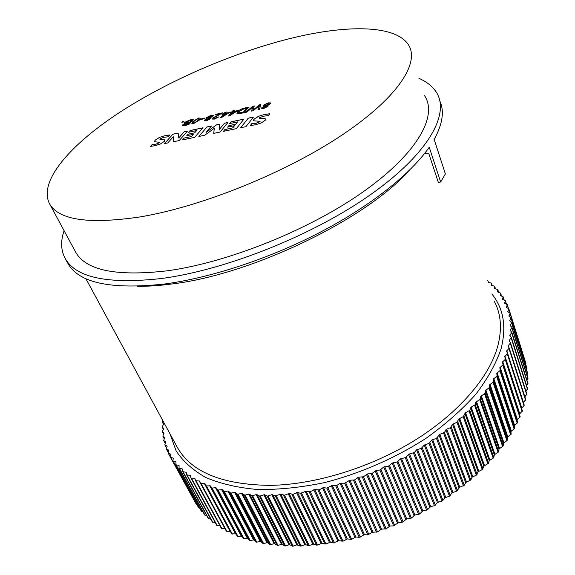<?xml version="1.0" encoding="UTF-8"?>
<svg xmlns="http://www.w3.org/2000/svg" width="575" height="575" viewBox="0 0 575 575"><rect width="100%" height="100%" fill="white"/><g stroke="black" fill="none" stroke-linecap="round" stroke-linejoin="round"><path stroke-width="0.86" d="M488.139 282.368L491.338 283.116L491.373 285.229L494.694 286.249L494.593 288.47L497.785 289.577L497.533 291.892L500.595 293.077L500.2 295.5L503.125 296.765L502.572 299.287L505.353 300.632L504.642 303.248L507.279 304.671L506.402 307.388L508.882 308.883L507.833 311.686L510.162 313.253L508.933 316.157L511.103 317.788L509.687 320.778L511.692 322.467L510.097 325.543L511.93 327.297L511.851 327.779L510.14 330.46L511.8 332.257L509.817 335.498L511.304 337.353L509.119 340.673L510.427 342.556L510.277 343.16L508.041 345.956L509.198 348.177L506.553 351.03L507.56 353.603L504.699 356.507L505.526 359.109L502.457 362.056L503.103 364.694L499.826 367.684L500.286 370.336L496.793 373.355L497.073 376.028L493.379 379.076L493.494 381.592L493.027 382.289L489.569 384.819L489.483 387.507L485.372 390.576L485.113 393.257L480.793 396.333L480.362 398.993L479.773 399.625L475.848 402.069L475.238 404.707L471.169 407.107L469.761 410.378L465.549 412.728L463.191 416.702L458.872 418.923L456.967 422.266L452.547 424.386L450.426 427.728L446.696 429.13L444.41 432.443L439.789 434.384L436.418 438.315L431.753 440.098L429 443.404L424.271 445.05L421.324 448.327L416.559 449.844L414.381 452.518L409.558 453.927L405.296 457.643L400.488 458.872L396.994 462.005L392.179 463.083L388.527 466.145L383.719 467.073L379.917 470.055L376.143 470.4L372.255 473.297L367.475 473.937L363.457 476.74L358.728 477.221L354.595 479.931L349.931 480.247L344.612 483.18L340.084 483.302L336.777 485.48L332.293 485.473L326.808 488.103L323.502 487.658L319.024 489.9L314.762 489.562L310.234 491.668L306.101 491.165L300.495 493.3L297.541 492.48L292.955 494.313L289.103 493.494L284.51 495.183L280.823 494.213L275.238 495.808L271.774 494.673L267.598 496.146L264.349 494.68L259.756 496.11L256.615 494.507L252.138 495.779L249.104 494.047L244.763 495.176L241.845 493.307L237.64 494.284L234.852 492.286L230.791 493.127L228.138 491L224.221 491.704L222.266 489.663L217.954 490.022L215.596 487.658L211.995 488.089L210.357 485.861L206.36 485.918L204.865 483.582L200.495 483.28L199.712 481.074L195.522 480.664L194.889 478.357L191.389 478.077L190.893 477.847L190.404 475.432L186.602 474.828L186.271 472.319L182.663 471.615L182.491 469.02L179.069 468.237L179.055 465.556L175.828 464.686L175.972 461.926L172.938 460.985L173.24 458.153L170.394 457.139L170.854 454.236L168.195 453.158L168.82 450.196L166.347 449.061L167.131 446.042L164.838 444.849L165.78 441.787L163.674 440.543L164.766 437.431L162.833 436.145L164.083 432.997L162.322 431.667L163.724 428.483L162.136 427.124L163.688 423.912L162.265 422.517L163.034 421.015M205.807 485.695L231.675 533.837L235.599 533.88L237.856 536.497L241.378 536.144L243.778 538.638L247.458 538.157L249.996 540.536L253.819 539.918L256.493 542.182L260.468 541.42L263.264 543.555L267.368 542.656L270.293 544.654L274.527 543.605L277.56 545.474L281.915 544.281L285.049 546.006L289.52 544.662L292.754 546.25L296.801 544.841L300.236 546.106L305.67 544.611L308.329 545.768L313.777 544.087L317.572 545.028L322.014 543.26L325.953 544.043L330.373 542.132L333.414 542.929L338.819 540.701L343.009 541.168L347.329 538.976L351.627 539.271L355.882 536.957L359.238 537.366L364.457 534.642L367.892 534.923L372.025 532.357L377.574 531.839L381.556 529.158L386.17 528.792L390.03 526.01L393.667 525.888L398.425 522.596L402.112 522.337L406.719 518.923L411.427 518.061L414.877 515.013L419.592 513.992L422.877 510.873L427.584 509.702L430.704 506.518L434.463 505.741L437.453 502.493L442.082 501.062L444.885 497.763L449.47 496.189L452.079 492.847L456.6 491.143L459.806 487.176L464.277 485.3L465.678 482.554L470.824 479.945L472.046 477.207L476.323 475.137L478.105 471.744L482.281 469.567L483.848 466.181L488.563 463.213L489.253 460.539L493.185 458.167L493.796 457.506L494.327 454.796L498.676 451.742L499.035 449.003L503.19 445.941L503.384 443.181L506.877 440.687L507.344 440.112L507.366 437.338L511.118 434.283L510.967 431.502L514.517 428.454L514.187 425.68L517.536 422.647L517.026 419.887L520.167 416.882L519.484 414.137L522.409 410.881L505.533 358.886M200.524 483.323L226.37 531.228L230.374 531.422M521.59 408.358L524.263 405.202L507.567 353.409M523.401 402.529L525.751 399.618L509.213 348.026L525.751 399.618M226.643 517.126L227.305 517.572M140.178 216.904C89.111 224.473 58.938 220.16 49.658 203.96C37.921 181.858 69.525 145.497 117.911 113.527C166.865 81.406 231.1 53.403 289.002 38.805C344.224 24.933 393.602 24.38 407.783 43.844C420.728 61.144 399.625 96.154 343.447 134.097C287.478 171.975 202.292 206.554 140.178 216.904M424.415 95.414C437.942 115.158 418.399 152.404 364.478 190.9C310.744 229.332 228.124 262.631 166.887 270.854C116.466 276.604 86.099 270.437 75.778 252.346L75.174 251.225M418.909 78.337C426.485 81.65 432.177 86.099 435.972 91.698C450.397 112.614 429.913 152.246 372.298 193.416C314.906 234.514 226.313 270.077 161.173 278.552C107.992 284.388 76.022 277.739 65.263 258.599C60.857 250.484 60.468 241.191 64.091 230.704M424.35 153.791L428.706 153.202L438.301 182.304L440.658 182.023L429.223 147.222C410.816 173.815 371.105 205.67 320.268 232.214C269.395 258.685 210.493 277.984 163.94 284.086C110.831 289.728 78.84 282.886 67.972 263.551L67.519 262.725M204.535 120.851L206.849 120.326L209.322 118.673M209.149 119.147L210.486 118.076M184.913 125.472L182.591 125.479L182.807 124.804L185.222 123.352L184.252 123.151L184.503 122.439L189.664 120.031L193.523 119.19L188.708 124.653L184.913 125.472M204.671 118.651L200.725 119.507L201.286 118.867L205.217 118.012L204.671 118.651M220.304 113.864L215.244 114.964L215.79 114.324L222.575 112.844L213.749 117.997L213.591 118.472L214.842 118.543L219.003 116.826L214.324 119.126L212.175 119.032L212.419 118.285L218.105 115M231.452 112.477L230.101 112.772L230.632 112.132L231.984 111.837L233.048 110.558L234.399 110.263L233.342 111.543L237.82 110.565L229.597 115.827L228.483 116.064L231.452 112.477L228.562 116.049M251.491 108.157L246.912 112.082L245.482 112.391L252.813 106.246L254.272 105.922L252.921 110.228L259.469 104.794L260.906 104.478L259.426 109.387L257.959 109.703L259.62 105.397L253.194 110.731L251.462 111.104L252.993 106.835L251.491 108.157M159.598 137.31L164.996 135.671L169.891 134.945L168.238 136.785L163.688 137.353L160.022 138.827L159.958 139.272L164.507 139.79L164.299 141.378L160.31 144.03L154.876 145.727L150.513 146.373L152.224 144.498L156.141 144.124L159.627 142.392L154.653 141.673L155.085 140.199L159.598 137.31L164.996 135.671M188.672 132.257L190.196 130.511L202.831 127.823L194.724 137.317L182.174 139.933L183.734 138.144L191.453 136.527L193.315 134.363L186.746 135.75L188.061 134.234L194.623 132.847L196.571 130.59L188.672 132.257M229.54 123.603L230.978 121.843L243.951 119.083L236.296 128.656L223.416 131.337L224.89 129.533L232.724 127.894L234.478 125.717L227.614 127.161L228.857 125.63L235.714 124.186L237.554 121.907L229.54 123.603M258.441 116.315L264.306 114.547L269.826 113.706L268.396 115.575L263.221 116.258L259.332 117.817L259.39 118.256L265.039 118.622L265.585 118.989L265.269 120.204L261.273 122.964L255.271 124.811L250.24 125.58L251.735 123.661L256.371 123.165L260.094 121.375L253.848 120.779L253.927 119.305L258.441 116.315L264.306 114.547M240.623 127.751L248.235 118.177L253.496 117.056L245.949 126.644L240.623 127.751M219.132 129.662L224.444 123.23L227.937 122.489L220.103 132.027L213.692 133.364L214.338 128.254L204.779 135.226L198.871 136.455L206.935 126.953L211.514 125.983L206.102 132.394L216.624 124.789L219.636 124.15L219.154 129.72L224.444 123.23M178.753 137.95L184.165 131.797L187.507 131.086L179.235 140.544L173.672 141.709L173.291 136.742L167.785 142.931L164.45 143.628L172.874 134.198L178.135 133.077L178.775 138.007L184.165 131.797M261.833 107.647L264.292 106.181L263.17 105.951L263.393 105.225L268.166 102.832L270.595 102.947L270.394 103.716L267.282 105.541L268.202 105.721L268.015 106.325L263.81 108.438L261.661 108.323L261.833 107.647L264.299 106.246M244.742 108.007L248.565 107.173L244.102 112.693L240.415 113.491L236.979 113.483L237.547 111.852C238.999 110.091 241.399 108.804 244.742 108.007L248.508 107.245M223.373 114.238L222.029 114.526L223.905 113.598L224.983 112.319L226.32 112.032L225.249 113.304L229.691 112.341L221.468 117.58L220.362 117.817L223.373 114.238L220.448 117.803M204.657 120.031L207.093 118.594L206.123 118.385L206.403 117.631L211.09 115.295L213.268 115.403L212.994 116.215L209.911 117.997L210.702 118.163L210.472 118.788L206.346 120.843L204.427 120.743L204.657 120.031L207.079 118.608M198.519 118.04L200.33 118.141L199.374 120.089L193.674 123.582L191.863 123.474L192.848 121.505L198.519 118.04L200.366 118.22M183.303 122.044L181.894 122.353L182.591 121.577L184 121.267L183.303 122.044M439.976 101.301C444.482 111.435 442.542 124.135 434.161 139.402L445.381 173.959L440.658 182.023M524.644 359.425L508.918 308.998M525.758 364.478L525.974 363.68L510.198 313.375M526.52 369.632L526.995 368.424L511.139 317.91M526.923 374.886L527.678 373.304L511.728 322.589M526.966 380.233L528.008 378.328L511.966 327.419M526.635 385.681L527.929 383.388M525.938 391.216L527.57 388.686M524.86 396.836L526.865 394.141L510.471 342.736M195.572 480.736L221.389 528.403L224.99 528.669M190.965 477.94L216.732 525.363L219.945 525.73M212.355 521.978L215.215 522.574M208.358 518.528L210.809 519.196M204.707 514.905L206.72 515.617M201.394 511.118L202.961 511.836M198.418 507.186L199.525 507.869M195.78 503.111L196.406 503.707M168.195 453.158L193.559 499.294M487.909 463.903L469.078 411.06L469.789 410.277M264.327 114.605L269.783 113.764M259.411 118.313L265.039 118.622M265.061 118.68L265.643 119.104M250.312 125.573L251.735 123.661M251.757 123.718L256.371 123.165M256.393 123.222L260.029 121.67M253.532 120.477L253.927 119.305M253.956 119.363L258.463 116.366M240.709 127.736L248.235 118.177M248.256 118.227L253.438 117.128M229.626 123.582L230.978 121.843M231.006 121.893L243.893 119.154M223.495 131.323L224.89 129.533M224.911 129.591L232.724 127.894M232.746 127.952L234.478 125.717M227.693 127.14L228.857 125.63M228.879 125.688L235.714 124.186M235.736 124.243L237.554 121.907M224.466 123.287L227.88 122.561M213.728 133.357L214.338 128.254M198.95 136.44L206.935 126.953M206.957 127.01L211.449 126.054M216.624 124.789L206.102 132.394M216.646 124.847L219.628 124.214M188.758 132.243L190.196 130.511M190.217 130.568L202.774 127.894M182.261 139.912L183.734 138.144M183.756 138.194L191.453 136.527M191.482 136.584L193.315 134.363M186.825 135.729L188.061 134.234M188.083 134.284L194.623 132.847M194.645 132.904L196.571 130.59M184.187 131.847L187.45 131.157M173.693 141.702L173.291 136.742M164.536 143.606L172.874 134.198M172.895 134.248L178.142 133.134M165.018 135.722L169.841 135.003M159.979 139.322L164.507 139.79M150.593 146.366L152.224 144.498M152.253 144.548L156.141 144.124M156.17 144.174L159.512 142.729M154.517 141.515L155.085 140.199M155.106 140.257L159.62 137.36M263.156 105.929L263.393 105.225M263.415 105.275L268.166 102.832M268.187 102.889L270.638 103.033M268.202 105.721L267.282 105.541M261.647 108.294L261.855 107.705M269.007 104.075L269.129 103.5L267.713 103.407L264.787 104.923L264.665 105.505L266.088 105.599L269.158 103.565M266.613 106.698L266.721 106.195L265.585 106.131L263.242 107.338L263.149 107.82L264.27 107.913L266.75 106.253M264.27 107.913L266.592 106.648M263.149 107.82L264.248 107.856M266.088 105.599L268.985 104.025M264.665 105.505L266.067 105.548M245.604 112.369L252.813 106.246M252.835 106.296L254.258 105.987M252.943 110.285L253.762 109.502M253.783 109.559L259.469 104.794M259.49 104.844L260.885 104.542M258.002 109.688L259.569 105.469M251.505 111.09L252.993 106.835M236.95 113.419L237.547 111.852M237.568 111.909C239.02 110.141 241.421 108.855 244.77 108.057M238.373 112.822L243.268 112.391L246.675 108.107L244.361 108.618L238.898 111.572L238.395 112.865L243.247 112.341L246.675 108.107M230.18 112.757L230.632 112.132M230.654 112.183L231.984 111.837M232.005 111.888L233.048 110.558M233.069 110.616L234.341 110.335M237.763 110.637L233.342 111.543M230.783 114.633L236.052 111.536L232.81 112.183L230.783 114.633L236.03 111.485M222.108 114.511L222.568 113.886M222.59 113.943L223.905 113.598M223.934 113.649L224.983 112.319M225.005 112.377L226.263 112.096M229.633 112.405L225.249 113.304M222.69 116.38L227.93 113.304L224.71 113.943L222.669 116.387L227.908 113.253M215.33 114.942L215.79 114.324M215.812 114.382L222.511 112.916M213.612 118.522L214.842 118.543M214.863 118.594L217.724 117.041M217.745 117.092L218.931 116.89M212.168 119.025L212.419 118.285M212.441 118.335L218.126 115.05M206.116 118.378L206.403 117.631M206.432 117.681L211.09 115.295M211.111 115.352L213.268 115.403M210.702 118.163L209.911 117.997M204.412 120.728L204.678 120.082M207.525 117.889L208.818 118.04L211.88 116.006M205.828 120.189L206.827 120.276L209.127 119.09M209.3 118.622L208.287 118.558L205.828 120.197M211.672 116.495L211.859 115.949L210.601 115.862L207.532 117.897L208.797 117.983L211.693 116.552M200.812 119.492L201.286 118.867M201.307 118.924L205.16 118.083M191.849 123.46L192.848 121.505M192.869 121.555L198.54 118.091M198.088 120.427L198.993 118.68L198.023 118.608L194.149 121.224L193.193 122.928L194.206 123.057L198.088 120.427L199.022 118.745M194.206 123.057L198.066 120.369M193.214 122.985L194.185 123.007M182.584 125.472L182.807 124.804M182.836 124.861L185.222 123.352M184.244 123.143L184.503 122.439M184.525 122.489L189.664 120.031M189.693 120.082L193.466 119.262M185.61 122.64L190.009 122.065L191.669 120.103L185.797 122.152L185.603 122.633L189.987 122.015L191.669 120.103M183.986 124.89L187.996 124.344L189.419 122.655L184.18 124.437L183.978 124.883L187.975 124.293L189.419 122.655M181.98 122.331L182.591 121.577M182.613 121.627L183.935 121.339M249.442 540.306L223.668 491.488M227.916 491.028L253.604 539.939M247.286 538.171L221.54 489.469M230.244 492.933L255.954 541.966M243.218 538.387L217.393 489.785M234.578 492.322L260.195 541.449M241.248 536.144L215.467 487.665M237.116 494.119L262.746 543.368M211.428 487.837L237.281 536.216L211.428 487.83M241.522 493.35L267.052 542.692M235.52 533.887L209.702 485.616M244.253 495.025L269.79 544.489M248.731 494.105L274.16 543.655M230.086 531.386L204.269 483.338M251.656 495.65L277.078 545.33M256.184 494.579L281.498 544.345M259.296 495.995L284.596 545.883M263.875 494.773L289.053 544.741M267.167 496.052L292.323 546.142M475.252 404.671L493.803 457.47M476.431 401.436L494.881 454.157M480.377 398.928L498.683 451.67M481.332 395.737L499.553 448.399M485.128 393.156L503.204 445.833M485.861 390.008L503.851 442.606M489.505 387.37L507.358 439.976M490.008 384.287L507.79 436.799M493.494 381.592L511.132 434.111M493.774 378.573L511.348 430.991M497.088 375.842L514.524 428.253M497.152 372.887L514.532 425.198M500.293 370.12L517.536 422.424M500.142 367.245L517.327 419.441M503.103 364.449L520.167 416.623M502.744 361.653L519.75 413.72M504.951 356.133L521.791 408.063M506.769 350.692L523.458 402.471M176.568 445.977L177.33 447.379C191.331 472.176 222.424 484.847 270.602 485.379C315.776 484.524 370.933 467.533 414.97 440.213C458.965 412.8 488.966 377.337 497.576 346.847C502.298 329.188 501.134 313.885 494.083 300.926M170.049 433.96L176.13 450.901C182.972 461.294 192.869 470.163 205.814 477.509C220.462 483.747 237.669 487.744 257.442 489.49C278.429 489.792 300.711 487.514 324.3 482.655C360 473.563 395.485 458.067 426.183 438.186C445.575 424.293 462.128 409.637 475.841 394.22C487.658 378.724 496.06 363.594 501.055 348.838C506.661 326.758 503.592 308.459 491.841 293.926M409.652 170.049C365.916 219.47 250.93 275.044 170.646 284.129C158.484 285.703 147.315 286.429 137.116 286.293M487.765 280.291L488.455 282.44L487.765 280.269M491.373 283.259L492.099 285.538M494.723 286.422L495.492 288.837L494.723 286.357M497.813 289.771L498.633 292.352M500.624 293.3L501.501 296.075M503.147 297.023L504.088 300.006M502.557 299.029L502.672 299.395M505.368 300.919L506.388 304.161M504.634 302.96L504.764 303.377M507.279 304.987L508.401 308.545M506.395 307.064L506.546 307.532M508.875 309.228L510.118 313.188M507.84 311.341L508.005 311.858M510.14 313.634L525.96 364.076M508.954 315.768L509.141 316.351M511.06 318.198L526.966 368.855M509.73 320.354L509.939 321.015M511.635 322.92L527.627 373.772M510.154 325.091L510.392 325.853M511.851 327.779L527.943 378.832M510.219 329.964L510.499 330.862M511.7 332.781L527.9 384.021M509.917 334.973L510.262 336.066M511.175 337.913L527.498 389.332M509.249 340.105L509.687 341.493M510.277 343.16L526.729 394.759M508.199 345.345L508.81 347.264M508.99 348.515L525.586 400.279M507.315 353.97L524.062 405.885M505.245 359.512L522.158 411.571M502.457 362.3L519.491 414.388M502.78 365.132L519.865 417.321M499.819 367.899L517.026 420.109M499.927 370.803L517.198 423.121M496.778 373.549L514.179 425.874M496.678 376.532L514.136 428.964M493.357 379.234L510.952 431.667M493.027 382.289L510.701 434.822M489.548 384.955L507.344 437.474M488.994 388.067L506.877 440.687M485.35 390.677L503.369 443.282M484.574 393.853L502.679 446.545M480.779 396.398L499.021 449.075M479.773 399.625L498.115 452.374M475.834 402.105L494.313 454.832M474.605 405.368L493.185 458.167M471.169 407.107L489.864 459.878M470.53 407.768L489.253 460.539M469.761 410.378L488.563 463.213M465.549 412.728L484.495 465.527M464.873 413.382L483.848 466.181M463.917 416.027L482.978 468.884M463.191 416.702L482.281 469.567M459.59 418.284L478.795 471.098M458.872 418.923L478.105 471.744M457.736 421.597L477.063 474.468M456.967 422.266L476.323 475.137M453.301 423.753L472.765 476.574M452.547 424.386L472.046 477.207M451.231 427.074L470.824 479.945M450.426 427.728L470.048 480.599M446.696 429.13L466.433 481.943M445.905 429.748L465.678 482.554M444.41 432.443L464.277 485.3M443.569 433.083L463.472 485.94M439.789 434.384L459.806 487.176M438.969 434.988L459.015 487.78M437.302 437.69L457.448 490.518M436.418 438.315L456.6 491.143M432.608 439.508L452.899 492.265M431.753 440.098L452.079 492.847M429.913 442.793L450.34 495.585M429 443.404L449.47 496.189M425.162 444.482L445.733 497.195M424.271 445.05L444.885 497.763M422.266 447.745L442.987 500.48M421.324 448.327L442.082 501.062M417.472 449.298L438.33 501.953M416.559 449.844L437.453 502.493M414.381 452.518L435.39 505.188M413.418 453.078L434.463 505.741M409.558 453.927L430.704 506.518M408.617 454.458L429.798 507.035M406.288 457.103L427.584 509.702M405.296 457.643L426.628 510.226M401.443 458.368L422.877 510.873M400.488 458.872L421.949 511.369M398.008 461.488L419.592 513.992M396.994 462.005L418.614 514.496M393.156 462.602L414.877 515.013M392.179 463.083L413.928 515.48M389.555 465.657L411.427 518.061M388.527 466.145L410.435 518.542M384.718 466.62L406.719 518.923M383.719 467.073L405.756 519.369M380.966 469.595L403.118 521.892M162.136 427.124L163.393 429.424L162.208 427.203M379.917 470.055L402.112 522.337M376.143 470.4L398.425 522.596M375.137 470.824L397.454 523.006M372.255 473.297L394.694 525.471M163.695 434.111L162.416 431.768M371.198 473.728L393.667 525.888M367.475 473.937L390.03 526.01M366.462 474.339L389.045 526.391M363.457 476.74L386.17 528.792M164.321 438.768L162.948 436.26M362.387 477.142L385.135 529.173M358.728 477.221L381.556 529.158M357.707 477.588L380.564 529.51M354.595 479.931L377.574 531.839M165.291 443.368L163.81 440.673M353.517 480.298L376.539 532.184M349.931 480.247L373.024 532.04M348.903 480.585L372.025 532.357M345.69 482.842L368.942 534.606M166.613 447.925L165.003 444.993M344.612 483.18L367.892 534.923M167.167 446.272L166.966 445.898M341.112 483L364.457 534.642M340.084 483.302L363.457 534.93M336.777 485.48L360.281 537.086M168.295 452.417L166.542 449.219M335.699 485.782L359.238 537.366M168.856 450.455L168.626 450.038M332.293 485.473L355.882 536.957M331.265 485.738L354.883 537.208M327.879 487.837L351.627 539.271M170.358 456.859L168.425 453.33M326.808 488.103L350.585 539.515M170.89 454.53L170.631 454.063M323.502 487.658L347.329 538.976M322.474 487.895L346.337 539.192M319.024 489.9L343.009 541.168M196.082 503.607L170.646 457.319M317.961 490.13L341.967 541.377M173.269 458.483L172.982 457.966M314.762 489.562L338.819 540.701M313.749 489.763L337.827 540.888M310.234 491.668L334.442 542.757M198.756 507.668L173.226 461.179M309.178 491.862L333.414 542.929M176 462.314L175.677 461.732M306.101 491.165L330.373 542.132M305.095 491.338L329.396 542.283M301.537 493.142L325.953 544.043M201.775 511.585L176.158 464.887M300.495 493.3L324.94 544.18M179.091 466.023L178.724 465.348M297.541 492.48L322.014 543.26M296.549 492.61L321.051 543.375M292.955 494.313L317.572 545.028M205.131 515.351L179.436 468.445M291.928 494.435L316.566 545.129M182.548 469.595L182.117 468.805M289.103 493.494L313.777 544.087M288.132 493.594L312.822 544.166M284.51 495.183L309.314 545.704M208.826 518.952L183.073 471.838M283.504 495.269L308.329 545.768M186.379 473.052L185.862 472.097M280.823 494.213L305.67 544.611M279.867 494.284L304.736 544.654M276.23 495.758L301.207 546.077M212.865 522.38L187.055 475.058M275.238 495.808L300.236 546.106M190.605 476.409L189.951 475.202M272.708 494.644L297.721 544.834M271.774 494.673L296.801 544.841M268.13 496.038L293.272 546.157M217.235 525.622L191.389 478.077M195.27 479.751L194.386 478.12M264.78 494.773L289.944 544.769M260.238 496.017L285.516 545.934M221.936 528.662L196.068 480.908M224.976 528.669L199.158 480.837M257.068 494.615L282.368 544.403M252.562 495.707L277.977 545.409M226.967 531.494L201.092 483.525M249.586 494.177L275.001 543.749M245.137 495.118L270.66 544.604M232.314 534.103L206.447 485.918M242.348 493.451L267.871 542.814M236.167 534.161L210.364 485.868M237.964 494.241L263.58 543.519M237.985 536.489L212.132 488.082M235.376 492.452L260.985 541.607M241.938 536.396L216.157 487.887M231.064 493.091L256.759 542.153M243.951 538.631L218.133 490.001M228.678 491.187L254.358 540.126M248.005 538.387L222.266 489.663M224.444 491.675L250.218 540.522M205.8 485.674L231.675 533.837M200.495 483.28L226.37 531.228M75.778 252.346L49.658 203.96M67.972 263.551L65.263 258.599M176.518 445.884L85.84 278.595M491.373 283.216L492.114 285.538M497.813 289.678L498.662 292.359M500.631 293.185L501.544 296.089M503.161 296.88L504.153 300.035M505.389 300.747L506.482 304.204M507.315 304.786L508.516 308.603M511.843 332.386L527.994 383.482M511.348 337.482L527.613 388.757M510.471 342.693L526.865 394.141M162.322 431.667L163.674 434.139M162.833 436.145L164.292 438.818M163.674 440.543L165.262 443.44M164.838 444.849L166.577 448.018M166.347 449.061L168.259 452.539M170.394 457.139L195.823 503.412M172.938 460.985L198.461 507.459M175.828 464.686L201.444 511.369M179.069 468.237L204.757 515.121M182.663 471.615L208.416 518.715M186.602 474.828L212.405 522.136M190.893 477.847L216.732 525.363M195.522 480.664L221.389 528.403M236.167 534.153L210.357 485.861"/></g></svg>
